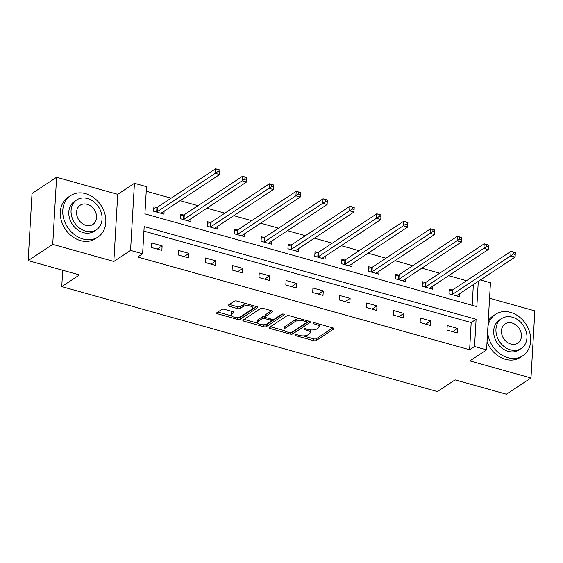 <?xml version="1.0" encoding="UTF-8"?>
<svg xmlns="http://www.w3.org/2000/svg" width="563" height="563" viewBox="0 0 563 563"><rect width="100%" height="100%" fill="white"/><g stroke="black" fill="none" stroke-linecap="round" stroke-linejoin="round"><path stroke-width="0.84" d="M295.181 334.858A1.365 0.549 -176.7 0 0 295.005 335.112A1.365 0.549 -176.7 0 0 295.695 335.632L313.647 340.65A1.949 0.788 -176.7 0 0 316.3 340.481L333.676 329.017A1.949 0.788 -176.7 0 0 333.929 328.651A1.949 0.788 -176.7 0 0 332.951 327.905L314.991 322.888A1.365 0.549 -176.7 0 0 313.134 323.007A1.365 0.549 -176.7 0 0 312.958 323.253A1.365 0.549 -176.7 0 0 313.64 323.781L315.97 324.429A6.235 2.519 -176.7 0 1 319.101 326.829A6.235 2.519 -176.7 0 1 318.285 327.983L316.835 328.933A6.235 2.519 -176.7 0 1 308.341 329.468L306.019 328.813A1.365 0.549 -176.7 0 0 304.161 328.933A1.365 0.549 -176.7 0 0 303.978 329.186A1.365 0.549 -176.7 0 0 304.667 329.707L306.99 330.354A6.235 2.519 -176.7 0 1 310.129 332.754A6.235 2.519 -176.7 0 1 309.312 333.908L307.862 334.865A6.235 2.519 -176.7 0 1 299.368 335.393L297.046 334.739A1.365 0.549 -176.7 0 0 295.181 334.858M224.384 309.319A1.949 0.788 -176.7 0 0 221.731 309.481L216.854 312.704A1.949 0.788 -176.7 0 0 216.6 313.063A1.949 0.788 -176.7 0 0 217.578 313.809L237.516 319.383A1.949 0.788 -176.7 0 0 240.176 319.214L257.544 307.743A1.949 0.788 -176.7 0 0 257.805 307.384A1.949 0.788 -176.7 0 0 256.819 306.638L236.882 301.064A1.949 0.788 -176.7 0 0 234.229 301.233L228.339 305.118A1.949 0.788 -176.7 0 0 228.085 305.477A1.949 0.788 -176.7 0 0 229.064 306.23L237.6 308.615A1.949 0.788 -176.7 0 0 240.253 308.447L243.174 306.518A5.215 2.104 -176.7 0 1 249.085 305.822A5.215 2.104 -176.7 0 1 252.9 308.081A5.215 2.104 -176.7 0 1 252.21 309.045L240.774 316.596A5.215 2.104 -176.7 0 1 234.862 317.293A5.215 2.104 -176.7 0 1 231.048 315.034A5.215 2.104 -176.7 0 1 231.738 314.07L233.645 312.81A1.949 0.788 -176.7 0 0 233.898 312.451A1.949 0.788 -176.7 0 0 232.92 311.705L224.384 309.319M28.15 260.599L32.021 193.503L56.603 177.268L52.732 244.37L28.15 260.599L79.453 274.934L61.754 286.616L437.395 391.559L455.094 379.877L506.397 394.206L530.979 377.977L469.866 360.904L486.58 349.869L474.532 346.498L469.612 349.743L137.696 257.017L142.615 253.772L130.56 250.408L134.43 183.306L146.486 186.67L144.916 213.877L476.833 306.603L478.29 281.359M52.732 244.37L113.846 261.443L130.56 250.408M269.41 327.385A1.949 0.788 -176.7 0 0 269.149 327.743A1.949 0.788 -176.7 0 0 270.134 328.496L290.072 334.063A1.949 0.788 -176.7 0 0 292.725 333.901L310.1 322.43A1.949 0.788 -176.7 0 0 310.354 322.071A1.949 0.788 -176.7 0 0 309.376 321.318L289.438 315.752A1.949 0.788 -176.7 0 0 286.778 315.913L269.41 327.385M263.794 326.723L243.856 321.149A1.949 0.788 -176.7 0 1 242.878 320.403A1.949 0.788 -176.7 0 1 243.132 320.044L260.507 308.573A1.949 0.788 -176.7 0 1 263.16 308.404L271.69 310.79A1.949 0.788 -176.7 0 1 272.675 311.543A1.949 0.788 -176.7 0 1 272.415 311.902L265.37 316.554A1.949 0.788 -176.7 0 0 265.117 316.913A1.949 0.788 -176.7 0 0 266.095 317.659L271.76 319.242A1.949 0.788 -176.7 0 0 274.413 319.08L281.746 314.238A1.365 0.549 -176.7 0 1 283.295 314.055A1.365 0.549 -176.7 0 1 284.294 314.647A1.365 0.549 -176.7 0 1 284.111 314.893L266.454 326.561A1.949 0.788 -176.7 0 1 263.794 326.723L263.899 324.907L263.378 324.76M530.979 377.977L534.85 310.882L489.557 298.228M62.697 270.247L61.754 286.616M469.612 349.743L471.182 322.543L143.917 231.119M457.55 328.412L447.219 325.527L446.959 330.059L457.29 332.944L457.55 328.412L452.645 331.649M430.695 320.903L420.364 318.018L420.104 322.557L430.435 325.442L430.695 320.903L425.79 324.14M403.84 313.401L393.509 310.516L393.248 315.055L403.572 317.94L403.84 313.401L398.935 316.638M376.978 305.899L366.654 303.014L366.393 307.546L376.717 310.431L376.978 305.899L372.08 309.136M350.123 298.397L339.792 295.512L339.531 300.044L349.862 302.929L350.123 298.397L345.225 301.634M323.268 290.895L312.937 288.01L312.676 292.542L323.007 295.427L323.268 290.895L318.362 294.132M296.412 283.393L286.081 280.508L285.821 285.04L296.152 287.925L296.412 283.393L291.507 286.63M269.557 275.891L259.226 273.006L258.966 277.538L269.297 280.423L269.557 275.891L264.652 279.128M242.702 268.389L232.371 265.504L232.111 270.036L242.435 272.921L242.702 268.389L237.797 271.626M215.84 260.88L205.516 257.995L205.249 262.534L215.58 265.419L215.84 260.88L210.942 264.117M188.985 253.378L178.654 250.493L178.394 255.032L188.725 257.917L188.985 253.378L184.087 256.615M162.13 245.876L151.799 242.991L151.538 247.523L161.87 250.408L162.13 245.876L157.225 249.113M466.544 280.705L448.634 275.701M439.689 273.203L421.771 268.199M412.827 265.701L394.916 260.697M385.972 258.199L368.061 253.195M359.117 250.697L341.206 245.693M332.261 243.195L314.351 238.191M305.406 235.693L287.496 230.689M278.551 228.191L260.634 223.187M251.689 220.682L233.779 215.678M224.834 213.18L206.924 208.176M197.979 205.678L180.069 200.674M171.124 198.176L146.218 191.223M472.174 305.301L473.37 284.604M452.096 290.029L449.309 289.255L449.049 293.787L459.38 296.673L459.549 293.731M425.241 282.527L422.454 281.753L422.194 286.286L432.525 289.171L432.694 286.229M398.386 275.026L395.599 274.251L395.339 278.784L405.67 281.669L405.839 278.727M371.531 267.524L368.744 266.742L368.483 271.282L378.808 274.167L378.983 271.225M344.676 260.022L341.889 259.24L341.628 263.78L351.952 266.665L352.121 263.716M317.814 252.52L315.027 251.738L314.766 256.271L325.097 259.156L325.266 256.214M290.958 245.018L288.172 244.236L287.911 248.769L298.242 251.654L298.411 248.712M264.103 237.516L261.316 236.734L261.056 241.267L271.387 244.152L271.556 241.21M237.248 230.007L234.461 229.232L234.201 233.765L244.532 236.65L244.701 233.708M210.393 222.505L207.606 221.731L207.346 226.263L217.67 229.148L217.846 226.206M183.538 215.003L180.751 214.229L180.484 218.761L190.815 221.646L190.984 218.704M156.676 207.501L153.889 206.72L153.629 211.259L163.96 214.144L164.129 211.195M113.846 261.443L117.716 194.341L56.603 177.268M117.716 194.341L134.43 183.306M480.401 279.959L490.45 282.767L486.58 349.869M474.532 346.498L476.101 319.298L144.184 226.572L142.615 253.772M471.182 322.543L476.101 319.298M310.129 332.754L310.234 330.938A6.235 2.519 -176.7 0 0 309.601 329.749M319.101 326.829L319.207 325.013A6.235 2.519 -176.7 0 0 318.686 323.922M303.204 335.886L313.753 338.835A1.949 0.788 -176.7 0 0 316.406 338.673L332.782 327.856M291.634 332.402A1.949 0.788 -176.7 0 0 292.83 332.086L309.207 321.269M270.402 326.723L284.498 330.664M289.565 332.656A1.365 0.549 -176.7 0 0 291.423 332.536L306.673 322.465A1.365 0.549 -176.7 0 0 306.849 322.219A1.365 0.549 -176.7 0 0 306.166 321.691L303.717 321.009A6.235 2.519 -176.7 0 0 295.216 321.536L284.794 328.419A6.235 2.519 -176.7 0 0 283.977 329.573A6.235 2.519 -176.7 0 0 287.116 331.966L289.565 332.656M299.98 318.693A6.235 2.519 -176.7 0 0 295.322 319.721L295.216 321.536M283.977 329.573L284.083 327.757A6.235 2.519 -176.7 0 1 284.899 326.603L295.322 319.721M257.748 323.19L244.124 319.383M271.528 310.748L265.476 314.738A1.949 0.788 -176.7 0 0 265.222 315.097L265.117 316.913M282.809 314.013L266.552 324.745L266.454 326.561M258.058 321.382A5.215 2.104 -176.7 0 0 257.375 322.346A5.215 2.104 -176.7 0 0 261.19 324.605A5.215 2.104 -176.7 0 0 267.101 323.908L271.134 321.248A1.949 0.788 -176.7 0 0 271.387 320.882A1.949 0.788 -176.7 0 0 270.409 320.136L264.744 318.552A1.949 0.788 -176.7 0 0 262.091 318.721L258.058 321.382L258.164 319.566A5.215 2.104 -176.7 0 0 257.481 320.53L257.375 322.346M258.164 319.566L262.196 316.906A1.949 0.788 -176.7 0 1 264.849 316.744L265.124 316.814M263.899 324.907A1.949 0.788 -176.7 0 0 266.552 324.745M231.048 315.034L231.154 313.218A5.215 2.104 -176.7 0 1 231.843 312.254L232.751 311.656M252.9 308.081L252.998 306.272A5.215 2.104 -176.7 0 0 252.688 305.484M246.854 303.851A5.215 2.104 -176.7 0 0 243.279 304.703L243.174 306.518M229.338 304.463L237.706 306.8A1.949 0.788 -176.7 0 0 240.359 306.631L243.279 304.703M237.199 317.448L237.621 317.567A1.949 0.788 -176.7 0 0 240.281 317.405L256.658 306.589M217.853 312.043L231.365 315.822M456.593 295.892L456.635 295.772A1.985 0.802 3.3 0 1 456.882 295.491L515.089 257.059L510.782 255.855L511.042 251.323L452.835 289.755A1.985 0.802 3.3 0 1 452.342 289.966L449.225 290.818M513.533 252.203L511.042 251.323L515.349 252.527L515.089 257.059L515.258 252.681L513.533 252.203L513.435 254.012L515.152 254.497M513.435 254.012L452.575 294.294A1.985 0.802 3.3 0 1 452.082 294.498L451.836 294.569M487.642 331.438A24.814 19.972 56.6 0 0 507.875 357.695A24.814 19.972 56.6 0 0 522.858 355.732A24.814 19.972 56.6 0 0 529.692 332.346A24.814 19.972 56.6 0 0 510.486 312.359A24.814 19.972 56.6 0 0 495.51 314.316A24.814 19.972 56.6 0 0 487.917 326.653M487.044 341.818A24.814 19.972 56.6 0 0 505.419 359.314A24.814 19.972 56.6 0 0 520.395 357.357L522.858 355.732M521.289 348.441L519.03 349.933A17.868 14.378 -123.4 0 1 508.241 351.347A17.868 14.378 -123.4 0 1 494.413 336.956A17.868 14.378 -123.4 0 1 499.339 320.115L501.598 318.623A17.868 14.378 56.6 0 0 496.679 335.464A17.868 14.378 56.6 0 0 510.5 349.855A17.868 14.378 56.6 0 0 521.289 348.441A17.868 14.378 56.6 0 0 526.208 331.6A17.868 14.378 56.6 0 0 512.386 317.208A17.868 14.378 56.6 0 0 501.598 318.623M512.048 323.014A11.513 9.268 56.6 0 0 505.095 323.922A11.513 9.268 56.6 0 0 501.929 334.774A11.513 9.268 56.6 0 0 510.838 344.049A11.513 9.268 56.6 0 0 517.784 343.141A11.513 9.268 56.6 0 0 520.958 332.29A11.513 9.268 56.6 0 0 512.048 323.014M495.51 314.316L493.047 315.942A24.814 19.972 56.6 0 0 488.255 320.819M82.993 238.994A24.814 19.972 56.6 0 0 97.976 237.037A24.814 19.972 56.6 0 0 104.809 213.644A24.814 19.972 56.6 0 0 85.604 193.658A24.814 19.972 56.6 0 0 70.628 195.614A24.814 19.972 56.6 0 0 63.788 219.007A24.814 19.972 56.6 0 0 82.993 238.994M70.628 195.614L68.165 197.24A24.814 19.972 56.6 0 0 61.332 220.633A24.814 19.972 56.6 0 0 80.537 240.619A24.814 19.972 56.6 0 0 95.513 238.656L97.976 237.037M96.407 229.746L94.148 231.238A17.868 14.378 -123.4 0 1 83.359 232.646A17.868 14.378 -123.4 0 1 69.531 218.254A17.868 14.378 -123.4 0 1 74.457 201.413L76.716 199.921A17.868 14.378 56.6 0 0 71.797 216.762A17.868 14.378 56.6 0 0 85.618 231.154A17.868 14.378 56.6 0 0 96.407 229.746A17.868 14.378 56.6 0 0 101.326 212.898A17.868 14.378 56.6 0 0 87.504 198.514A17.868 14.378 56.6 0 0 76.716 199.921M87.166 204.313A11.513 9.268 56.6 0 0 80.22 205.221A11.513 9.268 56.6 0 0 77.047 216.079A11.513 9.268 56.6 0 0 85.956 225.348A11.513 9.268 56.6 0 0 92.909 224.44A11.513 9.268 56.6 0 0 96.076 213.588A11.513 9.268 56.6 0 0 87.166 204.313M429.738 288.39L429.78 288.27A1.985 0.802 3.3 0 1 430.019 287.989L488.234 249.557L483.927 248.353L484.187 243.821L425.98 282.253A1.985 0.802 3.3 0 1 425.487 282.464L422.363 283.309M486.678 244.701L484.187 243.821L488.494 245.025L488.234 249.557L488.402 245.179L486.678 244.701L486.573 246.51L488.297 246.995M486.573 246.51L425.719 286.792A1.985 0.802 3.3 0 1 425.227 286.996L424.981 287.067M402.883 280.888L402.925 280.768A1.985 0.802 3.3 0 1 403.164 280.487L461.379 242.055L457.072 240.851L457.332 236.319L399.125 274.751A1.985 0.802 3.3 0 1 398.632 274.962L395.507 275.807M459.823 237.192L457.332 236.319L461.639 237.523L461.379 242.055L461.547 237.677L459.823 237.192L459.718 239.008L461.442 239.486M459.718 239.008L398.864 279.283A1.985 0.802 3.3 0 1 398.372 279.494L398.125 279.558M376.021 273.386L376.07 273.259A1.985 0.802 3.3 0 1 376.309 272.985L434.516 234.553L430.216 233.349L430.477 228.817L372.27 267.249A1.985 0.802 3.3 0 1 371.777 267.46L368.652 268.305M432.968 229.69L430.477 228.817L434.784 230.021L434.516 234.553L434.692 230.176L432.968 229.69L432.863 231.506L434.587 231.984M432.863 231.506L372.002 271.781A1.985 0.802 3.3 0 1 371.517 271.992L371.27 272.056M349.166 265.884L349.208 265.757A1.985 0.802 3.3 0 1 349.454 265.483L407.661 227.051L403.361 225.847L403.622 221.315L345.408 259.747A1.985 0.802 3.3 0 1 344.922 259.951L341.797 260.803M406.113 222.188L403.622 221.315L407.922 222.512L407.661 227.051L407.83 222.674L406.113 222.188L406.007 224.004L407.725 224.482M406.007 224.004L345.147 264.279A1.985 0.802 3.3 0 1 344.655 264.49L344.408 264.554M322.31 258.382L322.353 258.255A1.985 0.802 3.3 0 1 322.599 257.981L380.806 219.549L376.499 218.345L376.767 213.806L318.552 252.245A1.985 0.802 3.3 0 1 318.06 252.449L314.942 253.301M379.258 214.686L376.767 213.806L381.067 215.01L380.806 219.549L380.975 215.165L379.258 214.686L379.152 216.502L380.87 216.98M379.152 216.502L318.292 256.777A1.985 0.802 3.3 0 1 317.799 256.981L317.553 257.052M295.455 250.88L295.498 250.753A1.985 0.802 3.3 0 1 295.737 250.479L353.951 212.04L349.644 210.844L349.904 206.304L291.697 244.743A1.985 0.802 3.3 0 1 291.205 244.947L288.087 245.799M352.396 207.184L349.904 206.304L354.211 207.508L353.951 212.04L354.12 207.663L352.396 207.184L352.297 209L354.014 209.478M352.297 209L291.437 249.275A1.985 0.802 3.3 0 1 290.944 249.479L290.698 249.55M268.6 243.378L268.642 243.251A1.985 0.802 3.3 0 1 268.882 242.977L327.096 204.538L322.789 203.334L323.049 198.802L264.842 237.241A1.985 0.802 3.3 0 1 264.35 237.445L261.225 238.297M325.541 199.682L323.049 198.802L327.356 200.006L327.096 204.538L327.265 200.161L325.541 199.682L325.435 201.491L327.159 201.976M325.435 201.491L264.582 241.773A1.985 0.802 3.3 0 1 264.089 241.977L263.843 242.048M241.745 235.869L241.787 235.749A1.985 0.802 3.3 0 1 242.027 235.468L300.234 197.036L295.934 195.833L296.194 191.3L237.987 229.732A1.985 0.802 3.3 0 1 237.495 229.943L234.37 230.795M298.686 192.18L296.194 191.3L300.501 192.504L300.234 197.036L300.41 192.659L298.686 192.18L298.58 193.989L300.304 194.474M298.58 193.989L237.727 234.271A1.985 0.802 3.3 0 1 237.234 234.475L236.988 234.546M214.883 228.367L214.925 228.247A1.985 0.802 3.3 0 1 215.172 227.966L273.379 189.534L269.079 188.331L269.339 183.798L211.132 222.23A1.985 0.802 3.3 0 1 210.639 222.441L207.515 223.286M271.83 184.678L269.339 183.798L273.639 185.002L273.379 189.534L273.548 185.157L271.83 184.678L271.725 186.487L273.449 186.972M271.725 186.487L210.865 226.762A1.985 0.802 3.3 0 1 210.379 226.973L210.133 227.037M188.028 220.865L188.07 220.745A1.985 0.802 3.3 0 1 188.316 220.464L246.524 182.032L242.224 180.829L242.484 176.296L184.27 214.728A1.985 0.802 3.3 0 1 183.784 214.939L180.66 215.784M244.975 177.169L242.484 176.296L246.784 177.5L246.524 182.032L246.693 177.655L244.975 177.169L244.87 178.985L246.587 179.463M244.87 178.985L184.01 219.26A1.985 0.802 3.3 0 1 183.517 219.471L183.271 219.535M161.173 213.363L161.215 213.236A1.985 0.802 3.3 0 1 161.461 212.962L219.669 174.53L215.362 173.327L215.629 168.794L157.415 207.226A1.985 0.802 3.3 0 1 156.922 207.437L153.805 208.282M218.12 169.667L215.629 168.794L219.929 169.998L219.669 174.53L219.837 170.153L218.12 169.667L218.015 171.483L219.732 171.961M218.015 171.483L157.154 211.758A1.985 0.802 3.3 0 1 156.662 211.969L156.415 212.033M295.744 334.668L295.695 335.632M313.697 322.817L313.64 323.781M304.724 328.743L304.667 329.707M307.06 329.109L306.99 330.354M316.04 323.183L315.97 324.429M333.718 328.264L333.676 329.017M316.406 338.673L316.3 340.481M313.753 338.835L313.647 340.65M310.143 321.684L310.1 322.43M292.83 332.086L292.725 333.901M290.149 332.754L290.072 334.063M270.226 326.843L270.134 328.496M306.237 320.446L306.166 321.691M303.788 319.756L303.717 321.009M284.899 326.603L284.794 328.419M243.948 319.502L243.856 321.149M272.457 311.156L272.415 311.902M265.476 314.738L265.37 316.554M284.146 314.372L284.111 314.893M270.479 318.883L270.409 320.136M264.849 316.744L264.744 318.552M262.196 316.906L262.091 318.721M233.687 312.064L233.645 312.81M231.843 312.254L231.738 314.07M240.359 306.631L240.253 308.447M237.706 306.8L237.6 308.615M229.162 304.576L229.064 306.23M257.587 306.997L257.544 307.743M240.281 317.405L240.176 319.214M237.621 317.567L237.516 319.383M217.677 312.162L217.578 313.809M452.835 289.755L452.575 294.294M452.342 289.966L452.082 294.498M425.98 282.253L425.719 286.792M425.487 282.464L425.227 286.996M399.125 274.751L398.864 279.283M398.632 274.962L398.372 279.494M372.27 267.249L372.002 271.781M371.777 267.46L371.517 271.992M345.408 259.747L345.147 264.279M344.922 259.951L344.655 264.49M318.552 252.245L318.292 256.777M318.06 252.449L317.799 256.981M291.697 244.743L291.437 249.275M291.205 244.947L290.944 249.479M264.842 237.241L264.582 241.773M264.35 237.445L264.089 241.977M237.987 229.732L237.727 234.271M237.495 229.943L237.234 234.475M211.132 222.23L210.865 226.762M210.639 222.441L210.379 226.973M184.27 214.728L184.01 219.26M183.784 214.939L183.517 219.471M157.415 207.226L157.154 211.758M156.922 207.437L156.662 211.969M306.941 320.643L306.849 322.219M271.486 319.165L271.387 320.882"/></g></svg>

